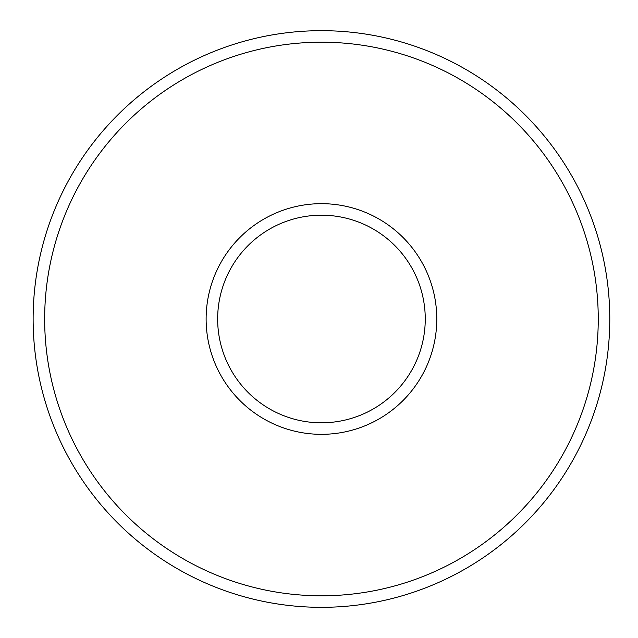 <?xml version="1.0" encoding="UTF-8"?>
<svg xmlns="http://www.w3.org/2000/svg" width="638" height="638" viewBox="0 0 638 638"><rect width="100%" height="100%" fill="white"/><g stroke="black" fill="none" stroke-linecap="round" stroke-linejoin="round"><path stroke-width="0.96" d="M217.654 319A103.803 103.803 0 0 1 373.358 229.106A103.803 103.803 0 0 1 373.358 408.894A103.803 103.803 0 0 1 217.654 319M206.122 319A115.334 115.334 0 0 0 379.124 418.879A115.334 115.334 0 0 0 379.124 219.121A115.334 115.334 0 0 0 206.122 319M44.66 319A276.796 276.796 0 0 1 459.854 79.287A276.796 276.796 0 0 1 459.854 558.713A276.796 276.796 0 0 1 44.66 319M33.128 319A288.328 288.328 0 0 0 465.62 568.697A288.328 288.328 0 0 0 465.62 69.303A288.328 288.328 0 0 0 33.128 319"/></g></svg>
